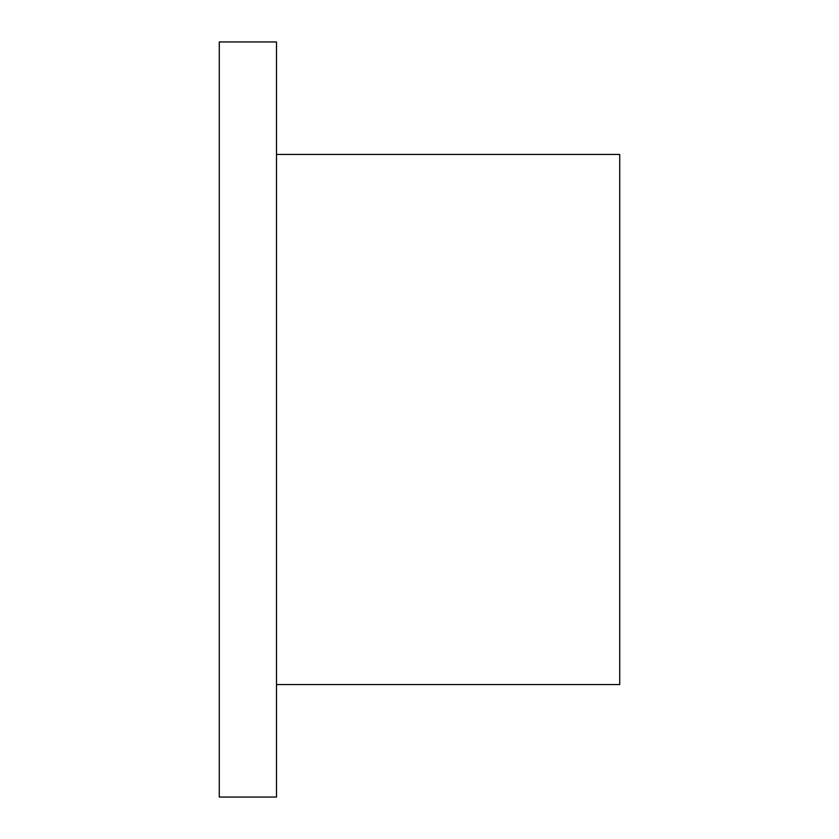 <?xml version="1.0" encoding="UTF-8"?>
<svg xmlns="http://www.w3.org/2000/svg" width="839" height="839" viewBox="0 0 839 839"><rect width="100%" height="100%" fill="white"/><g stroke="black" fill="none" stroke-linecap="round" stroke-linejoin="round"><path stroke-width="1.26" d="M276.492 684.551L619.717 684.551L619.717 154.449L276.492 154.449M276.492 797.05L276.492 41.95L219.283 41.95L219.283 797.05L276.492 797.05"/></g></svg>
